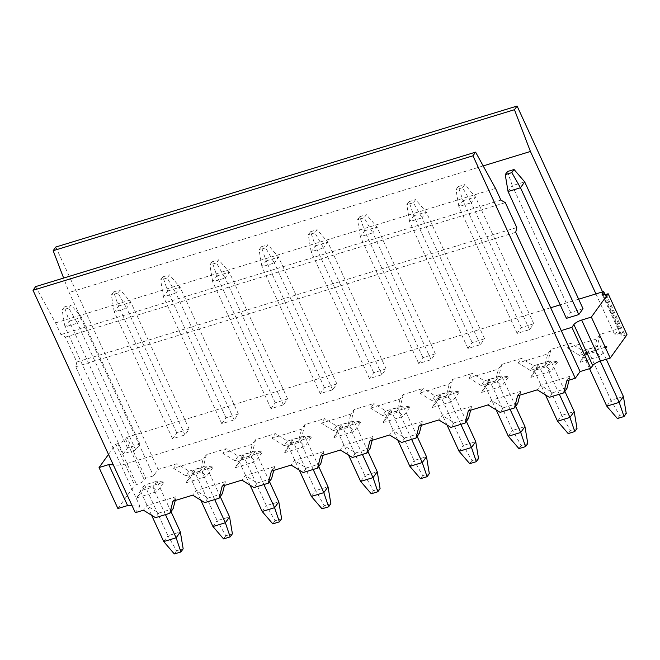 <?xml version="1.0" encoding="UTF-8"?>
<svg xmlns="http://www.w3.org/2000/svg" width="660" height="660" viewBox="0 0 660 660"><rect width="100%" height="100%" fill="white"/><g stroke="black" fill="none" stroke-linecap="round" stroke-linejoin="round"><path stroke-width="0.49" stroke-dasharray="3.3 2.47" d="M566.775 380.837L570.067 376.258L540.581 385.267L537.289 389.846M517.547 395.876L520.839 391.306L491.353 400.315L488.062 404.893M468.311 410.924L471.611 406.354L442.126 415.363L438.826 419.941M419.084 425.972L422.375 421.393L392.89 430.411L389.598 434.981M369.856 441.02L373.147 436.441L343.662 445.459L340.37 450.029M320.628 456.068L323.92 451.489L294.434 460.498L291.142 465.077M271.392 471.116L274.684 466.537L245.207 475.546L241.907 480.125M222.164 486.164L225.456 481.585L195.97 490.594L192.679 495.173M172.936 501.204L176.228 496.633L146.743 505.642L143.451 510.221M135.308 512.705L139.92 506.303L132.148 505.84M117.901 508.53L134.698 485.191L136.636 484.597A6.707 1.856 -24.7 0 0 144.433 480.076L145.744 478.244L153.499 475.877L158.111 469.466L176.913 463.724L173.621 468.295L203.107 459.286L206.398 454.707L226.141 448.676L222.849 453.247L252.334 444.238L255.626 439.659L275.368 433.628L272.077 438.207L301.562 429.19L304.854 424.619L324.604 418.58L321.304 423.159L350.79 414.142L354.09 409.571L373.832 403.532L370.54 408.111L400.026 399.102L403.318 394.523L423.06 388.484L419.768 393.063L449.254 384.054L452.545 379.475L472.288 373.445L468.996 378.015L498.481 369.006L501.773 364.427L521.524 358.397L518.224 362.967L547.709 353.958L551.009 349.379L570.751 343.349L567.46 347.927L596.945 338.91L600.237 334.331L619.402 328.474L614.79 334.884L622.537 332.516L621.225 334.348A6.707 1.856 -24.7 0 0 620.944 335.371A6.707 1.856 -24.7 0 0 625.061 335.313L627 334.719M143.839 488.252L136.983 497.772L157.146 491.609L163.993 482.089L143.839 488.252L144.598 484.993L140.382 490.85L136.983 497.772M193.066 473.204L186.219 482.724L206.374 476.561L213.221 467.049L193.066 473.204L193.834 469.953L189.618 475.81L186.219 482.724M242.294 458.156L235.447 467.676L255.601 461.521L262.449 452.001L242.294 458.156L243.061 454.905L238.846 460.762L235.447 467.676M291.522 443.116L284.674 452.628L304.829 446.473L311.685 436.953L291.522 443.116L292.289 439.857L288.073 445.714L284.674 452.628M340.758 428.068L333.902 437.588L354.065 431.425L360.913 421.905L340.758 428.068L341.517 424.809L337.301 430.666L333.902 437.588M389.986 413.02L383.138 422.54L403.293 416.377L410.14 406.857L389.986 413.02L390.753 409.761L386.537 415.618L383.138 422.54M439.213 397.972L432.366 407.492L452.521 401.329L459.377 391.809L439.213 397.972L439.981 394.713L435.765 400.57L432.366 407.492M488.441 382.924L481.594 392.444L501.748 386.281L508.604 376.761L488.441 382.924L489.209 379.665L484.993 385.531L481.594 392.444M537.677 367.876L530.821 377.396L550.985 371.233L557.832 361.721L537.677 367.876L538.436 364.625L534.22 370.483L530.821 377.396M586.905 352.836L580.058 362.348L600.212 356.194L607.06 346.673L586.905 352.836L587.672 349.577L583.457 355.435L580.058 362.348M589.537 368.659L583.457 355.435L595.856 351.64L600.212 356.194M600.22 361.119L595.856 351.64L600.072 345.782L607.06 346.673M606.276 359.263L600.072 345.782L587.672 349.577L611.003 400.307L623.411 396.511M545.449 394.878L534.22 370.483L546.629 366.688L550.985 371.233M559.301 394.243L546.629 366.688L550.844 360.83L557.832 361.721M564.853 391.289L550.844 360.83L538.436 364.625L561.775 415.354L574.175 411.56M496.213 409.926L484.993 385.531L497.401 381.736L501.748 386.281M510.073 409.291L497.401 381.736L501.616 375.878L508.604 376.761M515.625 406.337L501.616 375.878L489.209 379.665L512.539 430.403L524.947 426.608M446.985 424.974L435.765 400.57L448.165 396.784L452.521 401.329M460.845 424.339L448.165 396.784L452.38 390.926L459.377 391.809M466.389 421.377L452.38 390.926L439.981 394.713L463.312 445.451L475.72 441.656M397.757 440.022L386.537 415.618L398.937 411.832L403.293 416.377M411.609 439.387L398.937 411.832L403.153 405.974L410.14 406.857M417.161 436.425L403.153 405.974L390.753 409.761L414.084 460.49L426.484 456.704M348.529 455.07L337.301 430.666L349.709 426.88L354.065 431.425M362.381 454.435L349.709 426.88L353.925 421.014L360.913 421.905M367.933 451.473L353.925 421.014L341.517 424.809L364.856 475.538L377.256 471.752M299.293 470.11L288.073 445.714L300.481 441.919L304.829 446.473M313.153 469.474L300.481 441.919L304.697 436.062L311.685 436.953M318.706 466.521L304.697 436.062L292.289 439.857L315.62 490.586L328.028 486.799M250.066 485.158L238.846 460.762L251.245 456.967L255.601 461.521M263.926 484.522L251.245 456.967L255.461 451.11L262.449 452.001M269.47 481.569L255.461 451.11L243.061 454.905L266.392 505.634L278.8 501.839M200.838 500.206L189.618 475.81L202.018 472.015L206.374 476.561M214.69 499.57L202.018 472.015L206.233 466.158L213.221 467.049M220.242 496.617L206.233 466.158L193.834 469.953L217.165 520.682L229.564 516.887M151.61 515.254L140.382 490.85L152.79 487.063L157.146 491.609M165.462 514.618L152.79 487.063L157.006 481.206L163.993 482.089M171.014 511.665L157.006 481.206L144.598 484.993L167.937 535.73L180.337 531.935M569.077 380.127L570.067 376.258M566.981 388.327L552.643 392.708L540.581 385.267M552.643 392.708L549.351 397.287M519.849 395.175L520.839 391.306M517.754 403.375L503.407 407.756L491.353 400.315M503.407 407.756L500.115 412.335M470.621 410.223L471.611 406.354M468.526 418.423L454.179 422.804L442.126 415.363M454.179 422.804L450.887 427.383M421.385 425.271L422.375 421.393M419.29 433.463L404.951 437.852L392.89 430.411M404.951 437.852L401.659 442.431M372.157 440.319L373.147 436.441M370.062 448.511L355.724 452.9L343.662 445.459M355.724 452.9L352.423 457.471M322.93 455.359L323.92 451.489M320.834 463.559L306.488 467.94L294.434 460.498M306.488 467.94L303.196 472.519M273.702 470.407L274.684 466.537M271.606 478.607L257.26 482.988L245.207 475.546M257.26 482.988L253.968 487.567M224.466 485.455L225.456 481.585M222.37 493.655L208.032 498.036L195.97 490.594M208.032 498.036L204.74 502.615M175.238 500.503L176.228 496.633M173.143 508.703L158.804 513.084L146.743 505.642M158.804 513.084L155.504 517.663M35.632 286.613L55.564 322.888L60.943 334.595L65.348 337.12L76.799 362.026L75.751 366.787L139.92 506.303M561.041 330.85L121.077 465.325L113.305 464.863M108.504 454.427L115.855 444.213L134.698 485.191M115.855 444.213L117.793 443.619A6.707 1.856 -24.7 0 0 125.581 439.098L126.901 437.266L145.744 478.244M126.901 437.266L134.656 434.899L153.499 475.877M550.448 307.816L134.656 434.899L69.143 292.462L63.632 278.058M55.803 247.03L158.111 469.466M600.237 334.331L597.152 346.401L582.813 350.79L570.751 343.349M551.009 349.379L547.924 361.449L533.577 365.838L521.524 358.397M501.773 364.427L498.688 376.497L484.349 380.886L472.288 373.445M452.545 379.475L449.46 391.545L435.121 395.926L423.06 388.484M403.318 394.523L400.232 406.593L385.885 410.974L373.832 403.532M354.09 409.571L351.004 421.641L336.658 426.022L324.604 418.58M304.854 424.619L301.768 436.689L287.43 441.07L275.368 433.628M255.626 439.659L252.541 451.729L238.202 456.118L226.141 448.676M206.398 454.707L203.313 466.777L188.966 471.166L176.913 463.724M602.572 291.885L619.402 328.474M188.966 471.166L185.674 475.736L173.621 468.295M185.674 475.736L200.021 471.356L203.107 459.286M200.021 471.356L203.313 466.777M238.202 456.118L234.902 460.696L222.849 453.247M234.902 460.696L249.249 456.308L252.334 444.238M249.249 456.308L252.541 451.729M287.43 441.07L284.138 445.648L272.077 438.207M284.138 445.648L298.477 441.26L301.562 429.19M298.477 441.26L301.768 436.689M336.658 426.022L333.366 430.601L321.304 423.159M333.366 430.601L347.704 426.212L350.79 414.142M347.704 426.212L351.004 421.641M385.885 410.974L382.594 415.552L370.54 408.111M382.594 415.552L396.94 411.172L400.026 399.102M396.94 411.172L400.232 406.593M435.121 395.926L431.83 400.504L419.768 393.063M431.83 400.504L446.168 396.124L449.254 384.054M446.168 396.124L449.46 391.545M484.349 380.886L481.058 385.457L468.996 378.015M481.058 385.457L495.396 381.076L498.481 369.006M495.396 381.076L498.688 376.497M533.577 365.838L530.285 370.409L518.224 362.967M530.285 370.409L544.632 366.028L547.709 353.958M544.632 366.028L547.924 361.449M582.813 350.79L579.513 355.369L567.46 347.927M579.513 355.369L593.86 350.98L596.945 338.91M593.86 350.98L597.152 346.401M595.939 293.906L614.79 334.884M605.121 294.632L622.537 332.516M578.647 299.195L560.183 304.837M139.953 444.13L127.545 447.925L123.329 453.783L135.737 449.988L139.953 444.13L81.617 317.303L77.401 323.161L135.737 449.988M189.181 429.082L176.781 432.877L172.565 438.735L184.965 434.94L189.181 429.082L130.845 302.255L126.629 308.113L184.965 434.94M238.417 414.043L226.009 417.829L221.793 423.687L234.201 419.9L238.417 414.043L180.081 287.215L175.865 293.073L234.201 419.9M287.644 398.995L275.236 402.781L271.021 408.639L283.429 404.852L287.644 398.995L229.309 272.167L225.093 278.025L283.429 404.852M336.872 383.947L324.464 387.733L320.248 393.591L332.656 389.804L336.872 383.947L278.536 257.12L274.321 262.977L332.656 389.804M386.1 368.899L373.7 372.694L369.484 378.551L381.884 374.756L386.1 368.899L327.772 242.071L323.557 247.929L381.884 374.756M435.336 353.851L422.928 357.646L418.712 363.503L431.12 359.708L435.336 353.851L377 227.023L372.784 232.881L431.12 359.708M484.564 338.803L472.156 342.598L467.94 348.455L480.348 344.66L484.564 338.803L426.228 211.975L422.012 217.833L480.348 344.66M533.791 323.755L521.392 327.55L517.176 333.407L529.576 329.612L533.791 323.755L475.456 196.927L471.24 202.785L529.576 329.612M583.019 308.715L570.619 312.502L566.404 318.359M500.915 200.12L60.943 334.595M55.564 322.888L495.528 188.413M75.751 366.787L515.724 232.32M76.799 362.026L516.772 227.551M65.348 337.12L505.312 202.645M483.169 165.916L69.143 292.462M163.721 541.588L167.937 535.73L176.583 550.844L183.175 548.831M212.949 526.54L217.165 520.682L225.811 535.796L232.402 533.783M262.177 511.492L266.392 505.634L275.047 520.748L281.63 518.735M311.404 496.444L315.62 490.586L324.274 505.709L330.866 503.687M360.64 481.396L364.856 475.538L373.502 490.66L380.094 488.647M409.868 466.348L414.084 460.49L422.73 475.612L429.322 473.599M459.096 451.308L463.312 445.451L471.966 460.564L478.549 458.552M508.324 436.26L512.539 430.403L521.194 445.516L527.785 443.504M557.56 421.212L561.775 415.354L570.421 430.468L577.013 428.456M606.788 406.164L611.003 400.307L619.649 415.421L626.241 413.407M123.329 453.783L65.002 326.956L69.218 321.098L127.545 447.925M69.218 321.098L81.617 317.303L70.991 304.936L68.755 308.047L77.401 323.161L65.002 326.956L62.164 310.06L64.4 306.95L69.218 321.098M172.565 438.735L114.23 311.908L118.445 306.05L176.781 432.877M118.445 306.05L130.845 302.255L120.219 289.888L117.983 292.999L126.629 308.113L114.23 311.908L111.392 295.012L113.636 291.901L118.445 306.05M221.793 423.687L163.457 296.86L167.673 291.002L226.009 417.829M167.673 291.002L180.081 287.215L169.455 274.84L167.211 277.951L175.865 293.073L163.457 296.86L160.619 279.964L162.863 276.853L167.673 291.002M271.021 408.639L212.685 281.812L216.901 275.954L275.236 402.781M216.901 275.954L229.309 272.167L218.683 259.792L216.447 262.903L225.093 278.025L212.685 281.812L209.855 264.916L212.091 261.805L216.901 275.954M320.248 393.591L261.921 266.764L266.137 260.906L324.464 387.733M266.137 260.906L278.536 257.12L267.911 244.745L265.675 247.855L274.321 262.977L261.921 266.764L259.083 249.876L261.319 246.757L266.137 260.906M369.484 378.551L311.149 251.724L315.364 245.866L373.7 372.694M315.364 245.866L327.772 242.071L317.138 229.697L314.902 232.815L323.557 247.929L311.149 251.724L308.311 234.828L310.555 231.709L315.364 245.866M418.712 363.503L360.376 236.676L364.592 230.818L422.928 357.646M364.592 230.818L377 227.023L366.374 214.648L364.13 217.767L372.784 232.881L360.376 236.676L357.547 219.78L359.783 216.67L364.592 230.818M467.94 348.455L409.604 221.628L413.82 215.77L472.156 342.598M413.82 215.77L426.228 211.975L415.602 199.609L413.366 202.719L422.012 217.833L409.604 221.628L406.774 204.732L409.01 201.622L413.82 215.77M517.176 333.407L458.84 206.58L463.056 200.722L521.392 327.55M463.056 200.722L475.456 196.927L464.83 184.561L462.594 187.671L471.24 202.785L458.84 206.58L456.002 189.684L458.246 186.574L463.056 200.722M508.068 191.532L512.284 185.674L570.619 312.502M507.474 171.526L512.284 185.674L524.692 181.888M174.347 553.955L176.583 550.844M223.575 538.915L225.811 535.796M272.803 523.867L275.047 520.748M322.03 508.819L324.274 505.709M371.266 493.771L373.502 490.66M420.494 478.723L422.73 475.612M469.722 463.675L471.966 460.564M518.95 448.627L521.194 445.516M568.186 433.587L570.421 430.468M617.413 418.539L619.649 415.421M64.4 306.95L70.991 304.936M68.755 308.047L62.164 310.06M113.636 291.901L120.219 289.888M117.983 292.999L111.392 295.012M162.863 276.853L169.455 274.84M167.211 277.951L160.619 279.964M212.091 261.805L218.683 259.792M216.447 262.903L209.855 264.916M261.319 246.757L267.911 244.745M265.675 247.855L259.083 249.876M310.555 231.709L317.138 229.697M314.902 232.815L308.311 234.828M359.783 216.67L366.374 214.648M364.13 217.767L357.547 219.78M409.01 201.622L415.602 199.609M413.366 202.719L406.774 204.732M458.246 186.574L464.83 184.561M462.594 187.671L456.002 189.684M117.793 443.619L136.636 484.597M125.581 439.098L144.433 480.076M603.058 294.855L621.225 334.348M606.218 294.343L625.061 335.313M602.101 294.393L620.944 335.371"/><path stroke-width="0.99" d="M63.632 278.058L53.171 250.693L55.803 247.03L517.093 106.045L514.453 109.7L530.426 151.47L595.939 293.906L603.694 291.538L602.374 293.37A6.707 1.856 -24.7 0 0 602.101 294.393A6.707 1.856 -24.7 0 0 606.218 294.343L608.157 293.75L627 334.719L610.203 358.066L600.509 361.028A6.707 1.856 -24.7 0 0 592.721 365.549L590.749 368.296L580.082 371.555L575.281 378.238L566.775 380.837L563.689 392.906L566.981 388.327L569.077 380.127M563.689 392.906L549.351 397.287L537.289 389.846L517.547 395.876L514.462 407.946L517.754 403.375L519.849 395.175M514.462 407.946L500.115 412.335L488.062 404.893L468.311 410.924L465.226 422.994L468.526 418.423L470.621 410.223M465.226 422.994L450.887 427.383L438.826 419.941L419.084 425.972L415.998 438.042L419.29 433.463L421.385 425.271M415.998 438.042L401.659 442.431L389.598 434.981L369.856 441.02L366.77 453.09L370.062 448.511L372.157 440.319M366.77 453.09L352.423 457.471L340.37 450.029L320.628 456.068L317.542 468.138L320.834 463.559L322.93 455.359M317.542 468.138L303.196 472.519L291.142 465.077L271.392 471.116L268.307 483.186L271.606 478.607L273.702 470.407M268.307 483.186L253.968 487.567L241.907 480.125L222.164 486.164L219.079 498.234L222.37 493.655L224.466 485.455M219.079 498.234L204.74 502.615L192.679 495.173L172.936 501.204L169.851 513.274L173.143 508.703L175.238 500.503M169.851 513.274L155.504 517.663L143.451 510.221L135.308 512.705L33 290.268L35.632 286.613L475.604 152.138L472.964 155.801L575.281 378.238M132.148 505.84L127.594 505.568L117.901 508.53L99.058 467.552L108.504 454.427M608.157 293.75L591.36 317.089L581.666 320.05A6.707 1.856 -24.7 0 0 573.878 324.572L571.898 327.319L590.749 368.296M571.898 327.319L561.239 330.577L580.082 371.555M561.239 330.577L515.724 232.32L516.772 227.551L505.312 202.645L500.915 200.12L495.528 188.413L475.604 152.138M472.964 155.801L33 290.268M113.305 464.863L108.751 464.59L127.594 505.568M108.751 464.59L99.058 467.552M517.093 106.045L602.572 291.885M603.694 291.538L605.121 294.632M591.36 317.089L610.203 358.066M595.939 293.906L578.647 299.195M560.183 304.837L550.448 307.816M578.803 314.572L583.019 308.715L524.692 181.888L520.476 187.745L578.803 314.572L566.404 318.359L508.068 191.532L505.23 174.636L507.474 171.526L514.066 169.513L524.692 181.888M530.426 151.47L483.169 165.916M514.453 109.7L53.171 250.693M165.462 514.618L176.121 537.793L163.721 541.588L151.61 515.254M171.014 511.665L180.337 531.935L176.121 537.793L180.931 551.941L174.347 553.955L163.721 541.588M214.69 499.57L225.349 522.745L212.949 526.54L200.838 500.206M220.242 496.617L229.564 516.887L225.349 522.745L230.167 536.893L223.575 538.915L212.949 526.54M263.926 484.522L274.585 507.697L262.177 511.492L250.066 485.158M269.47 481.569L278.8 501.839L274.585 507.697L279.394 521.854L272.803 523.867L262.177 511.492M313.153 469.474L323.812 492.657L311.404 496.444L299.293 470.11M318.706 466.521L328.028 486.799L323.812 492.657L328.622 506.806L322.03 508.819L311.404 496.444M362.381 454.435L373.04 477.609L360.64 481.396L348.529 455.07M367.933 451.473L377.256 471.752L373.04 477.609L377.85 491.758L371.266 493.771L360.64 481.396M411.609 439.387L422.268 462.561L409.868 466.348L397.757 440.022M417.161 436.425L426.484 456.704L422.268 462.561L427.086 476.71L420.494 478.723L409.868 466.348M460.845 424.339L471.504 447.513L459.096 451.308L446.985 424.974M466.389 421.377L475.72 441.656L471.504 447.513L476.314 461.662L469.722 463.675L459.096 451.308M510.073 409.291L520.732 432.465L508.324 436.26L496.213 409.926M515.625 406.337L524.947 426.608L520.732 432.465L525.541 446.614L518.95 448.627L508.324 436.26M559.301 394.243L569.959 417.417L557.56 421.212L545.449 394.878M564.853 391.289L574.175 411.56L569.959 417.417L574.769 431.566L568.186 433.587L557.56 421.212M600.22 361.119L619.195 402.369L606.788 406.164L589.537 368.659M606.276 359.263L623.411 396.511L619.195 402.369L624.005 416.526L617.413 418.539L606.788 406.164M514.066 169.513L511.822 172.623L520.476 187.745L508.068 191.532M180.337 531.935L183.175 548.831L180.931 551.941M229.564 516.887L232.402 533.783L230.167 536.893M278.8 501.839L281.63 518.735L279.394 521.854M328.028 486.799L330.866 503.687L328.622 506.806M377.256 471.752L380.094 488.647L377.85 491.758M426.484 456.704L429.322 473.599L427.086 476.71M475.72 441.656L478.549 458.552L476.314 461.662M524.947 426.608L527.785 443.504L525.541 446.614M574.175 411.56L577.013 428.456L574.769 431.566M623.411 396.511L626.241 413.407L624.005 416.526M511.822 172.623L505.23 174.636M573.878 324.572L592.721 365.549M600.509 361.028L581.666 320.05M602.374 293.37L603.058 294.855"/></g></svg>

